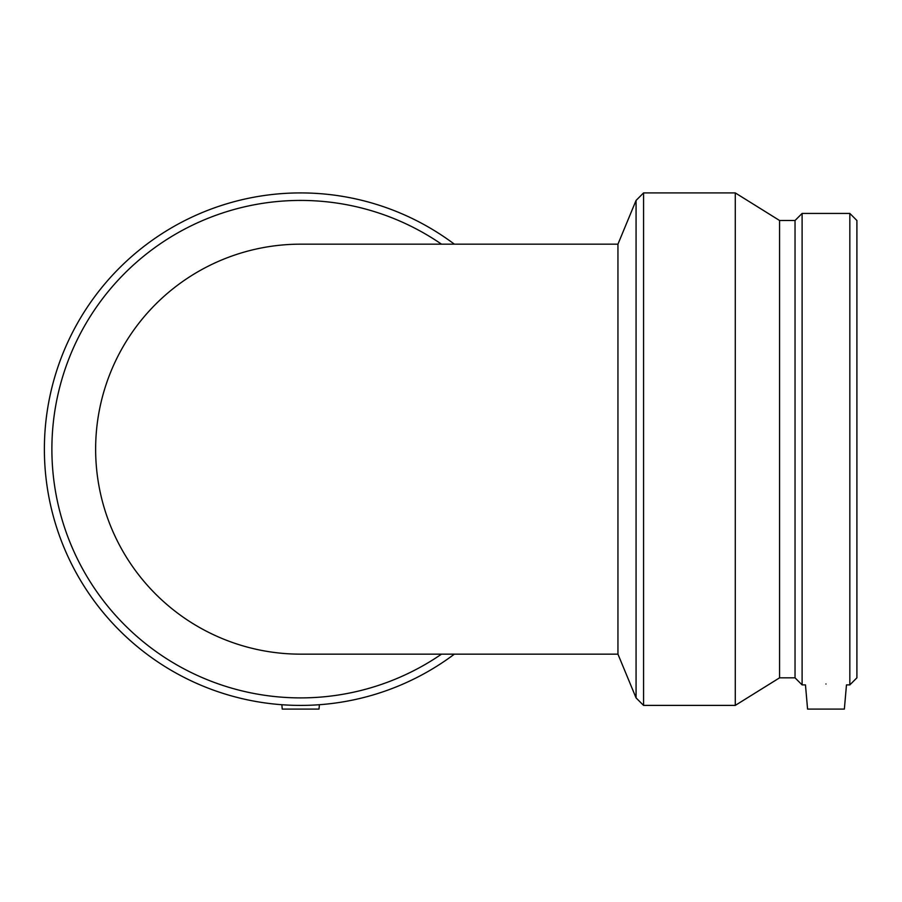 <?xml version="1.0" encoding="UTF-8"?>
<svg xmlns="http://www.w3.org/2000/svg" width="902" height="902" viewBox="0 0 902 902"><rect width="100%" height="100%" fill="white"/><g stroke="black" fill="none" stroke-linecap="round" stroke-linejoin="round"><path stroke-width="1.35" d="M617.949 654.153L300.625 654.153A204.991 204.991 0 0 1 95.635 449.162A204.991 204.991 0 0 1 300.625 244.171L617.949 244.171L617.949 654.153L636.068 697.9L636.068 200.424L643.566 192.915L643.566 705.398L636.068 697.9M807.572 709.085L844.362 709.085L846.471 684.9L849.831 684.9L849.831 213.424L802.103 213.424L802.103 684.9L805.463 684.9L807.572 709.085M825.973 683.998C799.51 684.979 799.51 684.979 825.973 683.998C852.424 684.979 852.424 684.979 825.973 683.998M849.831 684.9L856.9 677.83L856.9 220.494L849.831 213.424M802.103 213.424L795.034 220.494L795.034 677.83L802.103 684.9M795.034 677.83L779.565 677.83L779.565 220.494L735.277 192.915L643.566 192.915M779.565 677.83L735.277 705.398L735.277 192.915M735.277 705.398L643.566 705.398M441.506 244.171A248.738 248.738 0 0 0 63.072 375.401A248.738 248.738 0 0 0 441.506 654.153M454.371 244.171A256.236 256.236 0 0 0 57.536 368.129A256.236 256.236 0 0 0 454.371 654.153M281.852 704.71L282.236 709.085L319.015 709.085L319.398 704.71M617.949 244.171L636.068 200.424M795.034 220.494L779.565 220.494"/></g></svg>
